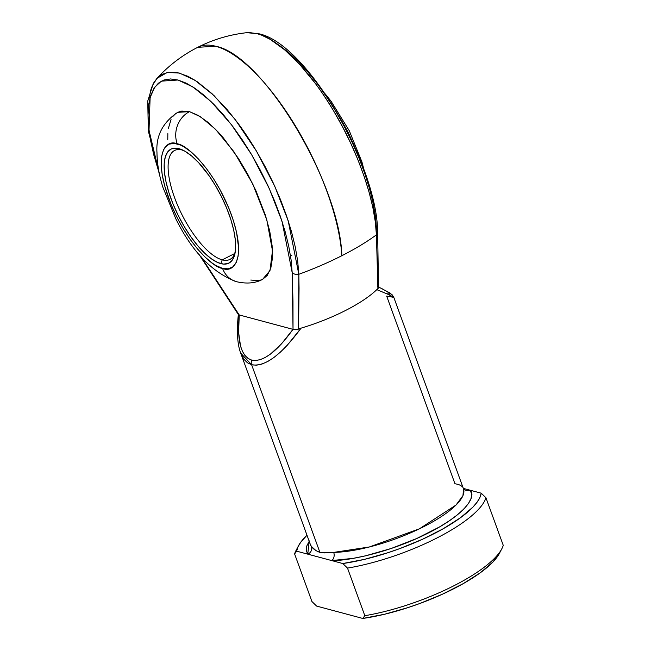 <?xml version="1.0" encoding="UTF-8"?>
<svg xmlns="http://www.w3.org/2000/svg" width="651" height="651" viewBox="0 0 651 651"><rect width="100%" height="100%" fill="white"/><g stroke="black" fill="none" stroke-linecap="round" stroke-linejoin="round"><path stroke-width="0.98" d="M148.941 98.602L151.016 89.252L152.554 85.281L157.037 78.307C168.764 65.507 182.337 55.172 197.758 47.303C213.202 39.483 229.551 34.609 246.802 32.68L257.104 33.649A6.111 5.395 -75 0 1 258.943 33.795A6.111 5.395 105 0 0 257.104 33.649L249.3 32.55L246.802 32.68L258.911 33.779C306.466 43.471 377.149 164.597 377.637 232.049A6.111 4.451 178 0 1 376.416 234.848A121.867 35.577 160 0 1 341.856 255.705A142.561 52.479 -116.9 0 0 295.863 126.66A142.561 52.479 -116.9 0 0 215.717 46.27A142.561 52.479 -116.9 0 0 197.758 47.303L215.717 46.27C262.54 54.749 339.944 183.265 341.856 255.705A121.867 35.577 160 0 1 298.817 274.291A121.867 35.577 -20 0 0 341.856 255.705C355.291 248.869 366.806 241.92 376.416 234.848L375.301 221.771L372.852 207.474L369.101 192.224L364.129 176.299L358.009 159.983L350.873 143.57L342.833 127.36L334.036 111.638C327.225 100.295 320.821 90.684 314.832 82.807L299.712 64.473L284.642 49.801L270.246 39.386L261.311 35.024L257.104 33.649C274.201 37.066 306.385 64.482 334.036 111.638C362.037 158.331 376.294 209.223 376.416 234.848A6.111 4.451 -2 0 0 377.637 232.049L378.508 287.758M182.272 150.031A61.096 22.492 -116.9 0 0 174.525 197.513A61.096 22.492 -116.9 0 0 222.243 259.855L220.811 263.614A63.953 23.542 63.1 0 1 170.871 198.368A63.953 23.542 63.1 0 1 178.976 148.664L182.272 150.031A61.096 22.492 63.1 0 1 183.224 150.316A61.096 22.492 -116.9 0 0 182.272 150.031L176.226 148.184L171.449 148.884L167.763 151.789L165.305 156.785L164.182 163.67L164.434 172.189L166.046 182.02L168.959 192.769L173.06 204.04L178.187 215.391L184.16 226.377L190.727 236.598L197.652 245.639L204.658 253.166L211.485 258.886L217.865 262.581L223.553 264.103L228.338 263.403L232.025 260.498L234.474 255.501L235.597 248.617L235.353 240.089L233.742 230.267L230.828 219.509L226.727 208.247L221.592 196.895L215.627 185.901L209.052 175.689L198.62 162.669L191.671 156.02L185.039 151.284L178.976 148.664A63.953 23.542 63.1 0 1 181.596 149.567A63.953 23.542 63.1 0 1 220.876 195.479A63.953 23.542 63.1 0 1 234.808 254.272A63.953 23.542 63.1 0 1 220.811 263.614L222.243 259.855A61.096 22.492 63.1 0 1 178.057 206.343A61.096 22.492 63.1 0 1 174.574 150.471A61.096 22.492 63.1 0 1 182.272 150.031M177.243 143.912C185.519 143.871 214.122 168.381 231.317 214.561C247.657 260.506 232.643 273.339 222.544 268.375A24.437 21.573 105 0 0 236.354 281.655A24.437 21.573 -75 0 1 222.544 268.375L215.977 265.543L212.446 263.256L205.057 257.064L197.465 248.91L189.97 239.12L182.858 228.053L176.397 216.156L170.839 203.869L164.646 185.747L162.189 174.549L161.179 164.565L161.651 156.183L163.596 149.722L165.102 147.289L169.089 144.148L174.273 143.383L180.433 145.035L183.81 146.744L190.987 151.87L198.514 159.072L206.098 168.088L213.438 178.569L220.258 190.1L228.949 208.418L233.383 220.616L236.541 232.261L238.608 247.714L238.128 256.103L236.183 262.565L232.846 266.861L228.241 268.822L222.544 268.375C214.26 268.415 185.657 243.905 168.463 197.725C152.131 151.773 167.136 138.948 177.243 143.912A24.437 21.573 -75 0 1 189.506 111.646A24.437 21.573 105 0 0 177.243 143.912M177.682 112.338L181.8 111.044L189.506 111.646L177.699 112.33C162.734 122.494 155.825 135.913 156.972 152.594C157.062 163.36 159.031 174.916 162.888 187.26L175.737 218.663C192.021 251.603 212.267 272.606 236.476 281.688C246.639 284.048 255.338 283.266 262.597 279.369L269.994 270.515L272.476 250.749L266.837 219.924L252.718 183.883L233.912 151.716L215.497 129.248L200.492 116.773L189.506 111.646L198.384 115.487L208.108 122.412L218.288 132.161L223.431 137.988L238.478 158.535L247.705 174.151L255.867 190.588L265.47 215.432L269.734 231.186L272.094 245.582L272.46 258.065L270.808 268.163L267.219 275.471L262.565 279.385M234.832 253.459L222.243 259.855L234.832 253.459M156.574 78.836L161.798 74.474L168.145 72.269L177.471 72.611L188.098 76.379L197.334 81.798L212.014 93.687L227.175 109.653L237.233 122.25C243.222 130.119 249.618 139.729 256.429 151.081L265.226 166.802L273.265 183.012L280.41 199.426L286.521 215.741L291.502 231.666L295.253 246.916L297.702 261.206L298.817 274.291L299.061 288.238L298.54 329.113L301.047 328.153L287.278 345.266L280.5 352.045L273.933 357.497L267.675 361.541L261.808 364.121L256.429 365.195L251.62 364.747L319.918 552.406L324.458 552.902L333.694 552.398A81.465 23.786 -20 0 0 420.872 528.107A81.465 23.786 -20 0 0 463.488 488.828L462.983 495.566L456.034 505.03L419.358 528.84L369.361 546.978L333.694 552.398A6.111 4.467 -90.9 0 1 331.701 560.568L353.127 558.363L365.317 555.889L391.145 548.5L416.754 538.499L439.612 526.887L449.28 520.833L457.441 514.803L463.894 508.968L468.484 503.459L471.08 498.414L471.633 493.963L470.128 490.211L481.219 493.181L479.917 497.454L477.134 502.124L472.911 507.121L460.428 517.773L443.282 528.71L422.597 539.223L399.714 548.63L387.915 552.715L364.56 559.339L342.792 563.538L331.701 560.568L342.792 563.538L347.504 568.103L364.829 615.691A101.833 29.726 -20 0 0 503.256 545.343L485.931 497.755A101.833 29.726 160 0 1 347.504 568.103L364.829 615.691L362.778 618.45L384.546 614.251L407.9 607.627L419.7 603.542L442.582 594.135L463.268 583.621L480.414 572.685L492.897 562.033L499.407 553.391M393.79 297.442L387.784 294.179L376.807 289.646A81.465 23.786 160 0 1 301.047 328.153A81.465 23.786 -20 0 0 376.807 289.646L377.914 288.767L376.416 234.848L377.914 288.767L378.5 287.864L376.807 289.646L389.16 294.797L393.798 297.352L386.67 296.107L454.968 483.766C458.605 484.32 461.103 485.377 462.462 486.956M290.517 255.843L291.803 255.387M279.458 45.44L288.751 52.568L298.329 61.511L308.021 72.106L317.647 84.158L327.038 97.455L336.03 111.76L344.444 126.799L352.142 142.317L358.978 158.03L364.829 173.646L369.589 188.888L373.178 203.486L375.529 217.165L376.595 229.689M309.388 540.908L306.784 545.953L306.23 550.404L307.744 554.147A6.111 5.818 143 0 0 311.406 546.425L310.381 544.553A81.465 23.786 -20 0 0 311.406 546.425L315.971 550.632L319.918 552.406L251.62 364.747L247.437 362.786L243.962 359.336L240.691 353.078C237.851 345.844 236.329 333.214 238.372 314.4L239.21 314.938L201.021 256.673L239.21 314.938L293.023 329.357L292.983 301.38L292.185 272.582L291.119 260.058L288.775 246.379L285.187 231.789L280.426 216.547L274.567 200.923L267.732 185.218L260.042 169.699L251.62 154.653L242.636 140.356L233.245 127.059L223.619 114.999L213.927 104.412L204.349 95.469L195.056 88.341L186.21 83.157L177.983 80.008L170.521 78.95L163.954 80.008L158.405 83.165L153.97 88.349L150.723 95.477L148.737 104.42L148.046 115.015L148.648 127.075L150.552 140.372L153.709 154.678L159.324 173.532L149.014 130.379L150.121 97.512L154.735 87.193L161.358 81.155L177.983 80.008L192.729 86.819L210.916 101.434L231.308 124.512L251.62 154.653L269.188 188.383L282.029 221.348L292.185 272.582L293.023 329.357L296.156 329.715L298.54 329.113L298.817 274.291A6.111 4.451 178 0 1 292.185 272.582A6.111 4.451 -2 0 0 298.817 274.291L288.198 220.762L274.787 186.324L256.429 151.081L235.214 119.589L213.91 95.477L194.901 80.203L179.497 73.091L167.38 72.407L157.037 78.307L153.294 83.466L147.744 101.035L148.347 131.095L160.26 177.699M261.816 279.727L258.504 280.654L250.798 280.044M167.771 139.599L167.844 133.626M168.414 128.255L171.042 119.507M173.076 116.22L175.567 113.697M310.381 544.553L240.65 352.972M298.475 545.831A97.756 28.538 160 0 1 306.987 535.22L300.729 542.242L297.946 546.913L296.653 551.177L294.602 553.936L296.653 551.177L307.744 554.147L296.653 551.177A97.756 28.538 160 0 1 298.475 545.831L296.042 550.477A101.833 29.726 -20 0 0 294.602 553.936L311.927 601.524L316.638 606.089L362.778 618.45L316.638 606.089L311.927 601.524L294.602 553.936A101.833 29.726 160 0 1 297.458 548.085M501.815 548.793A101.833 29.726 160 0 1 364.829 615.691L362.778 618.45A97.756 28.538 -20 0 0 499.382 553.44L501.815 548.793A101.833 29.726 160 0 0 503.256 545.343L485.931 497.755L481.219 493.181L463.333 488.396M463.309 488.388L470.128 490.211C476.573 496.07 466.319 513.859 428.675 532.827C391.446 551.91 348.79 561.016 331.701 560.568A6.111 4.467 89.1 0 0 333.694 552.398L319.918 552.406C315.947 550.925 313.107 548.931 311.406 546.425A6.111 5.818 -37 0 1 307.744 554.147L331.701 560.568L307.744 554.147L309.176 541.225M292.999 329.349L239.242 314.946L238.6 332.36L240.544 346.12L242.465 351.402L244.988 355.527L248.072 358.441L251.685 360.109L255.786 360.508L260.319 359.637L265.217 357.497L270.425 354.12L281.509 343.85L292.999 329.349C276.691 352.028 262.923 362.281 251.685 360.109A6.111 5.395 105 0 0 251.62 364.747C264.924 367.148 281.403 354.95 301.047 328.153L295.399 329.74L292.999 329.349M382.218 288.808L389.957 293.373L390.185 293.983L387.068 293.788M347.504 568.103A101.833 29.726 -20 0 0 485.931 497.755L481.219 493.181A97.756 28.538 160 0 1 342.792 563.538L347.504 568.103M470.128 490.211A6.111 5.818 -37 0 1 463.398 488.584A6.111 5.818 143 0 0 470.128 490.211M339.553 116.968L348.309 132.641L354.25 145.881M235.166 252.515A61.096 22.492 63.1 0 1 229.941 259.407A61.096 22.492 63.1 0 1 222.243 259.855A61.096 22.492 -116.9 0 0 235.166 252.515M240.724 353.159L251.62 364.747A6.111 5.395 -75 0 1 251.685 360.109C241.033 356.423 236.883 341.368 239.242 314.946L238.583 314.742M378.133 286.863L377.434 286.456L378.483 287.514M365.382 175.265L361.915 161.871L349.27 130.737L331.082 101.247L325.199 93.874M378.524 286.953L389.632 292.828L392.236 294.879L393.798 297.344L463.488 488.828M238.412 314.612L198.864 254.159"/></g></svg>
